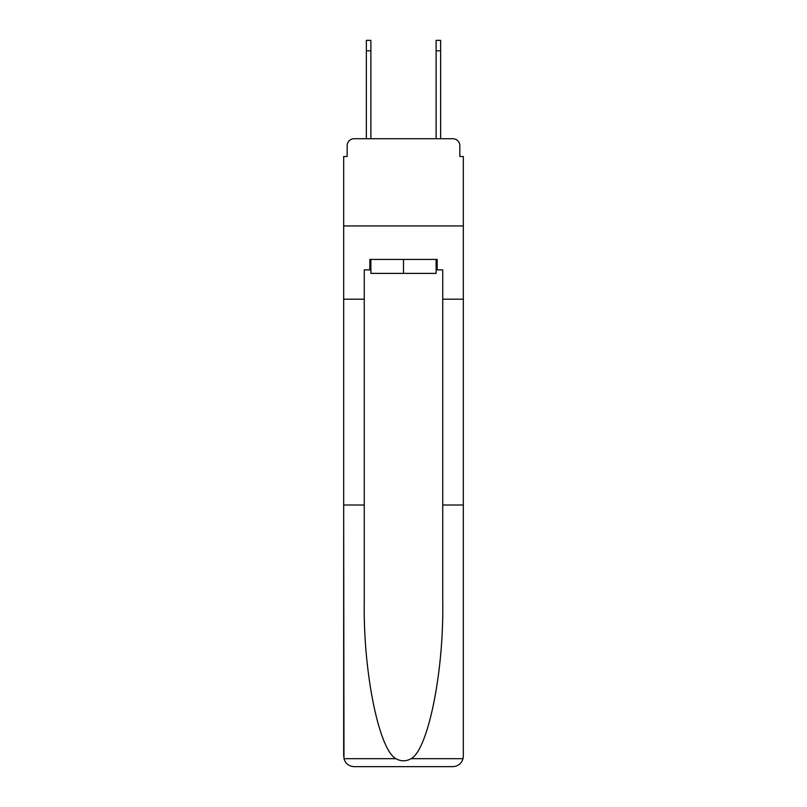 <?xml version="1.0" encoding="UTF-8"?>
<svg xmlns="http://www.w3.org/2000/svg" width="807" height="807" viewBox="0 0 807 807"><rect width="100%" height="100%" fill="white"/><g stroke="black" fill="none" stroke-linecap="round" stroke-linejoin="round"><path stroke-width="1.21" d="M347.161 145.704L347.161 156.518L347.161 145.704A6.981 6.981 0 0 1 354.142 138.723L366.348 138.723L366.348 40.35L370.887 40.35L370.887 138.723L376.294 138.723M436.113 269.891L437.162 269.891L437.162 259.43L369.838 259.43L369.838 269.891L364.26 269.891L364.26 602.597C363.17 671.918 378.917 749.582 395.904 758.691C400.958 761.505 406.022 761.505 411.096 758.691C428.083 749.582 443.83 671.918 442.74 602.597L442.74 505.011L463.329 505.011L463.329 756.189L463.329 156.518L459.839 156.518L459.839 145.704A6.981 6.981 0 0 0 452.858 138.723L354.142 138.723M364.26 299.195L343.671 299.195L343.671 225.94L463.329 225.94L343.671 225.94L343.671 156.518L347.161 156.518M430.706 138.723L436.113 138.723L436.113 40.35L440.652 40.35L440.652 50.811L436.113 50.811M440.652 50.811L440.652 138.723L452.858 138.723M459.839 156.518L459.839 145.704M364.26 505.011L343.671 505.011L343.974 758.691C345.567 763.644 348.947 766.297 354.142 766.65L452.858 766.65C458.053 766.297 461.433 763.644 463.026 758.691L463.329 756.189M426.348 766.65L452.858 766.65L426.348 766.65M343.671 756.189L343.671 299.195M437.162 269.891L442.74 269.891L442.74 299.195L463.329 299.195M442.74 505.011L442.74 299.195M369.838 269.891L370.887 269.891M370.887 259.43L370.887 273.381L436.113 273.381L436.113 259.43M403.5 259.43L403.5 273.381M343.974 758.691L395.904 758.691M411.096 758.691L463.026 758.691M366.348 50.811L370.887 50.811"/></g></svg>
